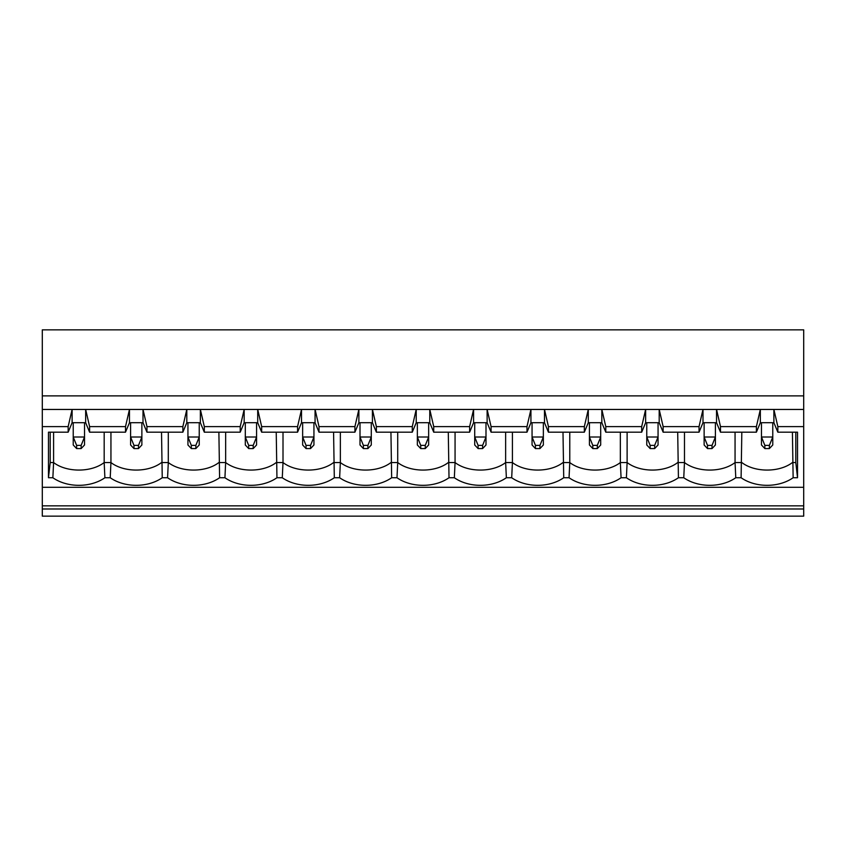 <?xml version="1.0" encoding="UTF-8"?>
<svg xmlns="http://www.w3.org/2000/svg" width="846" height="846" viewBox="0 0 846 846"><rect width="100%" height="100%" fill="white"/><g stroke="black" fill="none" stroke-linecap="round" stroke-linejoin="round"><path stroke-width="1.27" d="M76.626 445.377L76.626 448.57L73.232 444.985L73.232 437.001L84.526 437.001L84.526 444.985L81.142 448.57L81.142 445.377L76.626 445.377L73.232 437.001L73.232 422.714M81.142 445.377L84.526 437.001L84.526 422.714M76.626 448.57L81.142 448.57M133.975 445.377L133.975 448.57L130.591 444.985L130.591 437.001L141.874 437.001L141.874 444.985L138.49 448.57L138.49 445.377L133.975 445.377L130.591 437.001L130.591 422.714M138.49 445.377L141.874 437.001L141.874 422.714M133.975 448.57L138.49 448.57M191.333 445.377L191.333 448.57L187.939 444.985L187.939 437.001L199.233 437.001L199.233 444.985L195.849 448.57L195.849 445.377L191.333 445.377L187.939 437.001L187.939 422.714M195.849 445.377L199.233 437.001L199.233 422.714M191.333 448.57L195.849 448.57M248.682 445.377L248.682 448.57L245.298 444.985L245.298 437.001L256.581 437.001L256.581 444.985L253.197 448.57L253.197 445.377L248.682 445.377L245.298 437.001L245.298 422.714M253.197 445.377L256.581 437.001L256.581 422.714M248.682 448.57L253.197 448.57M306.041 445.377L306.041 448.57L302.646 444.985L302.646 437.001L313.94 437.001L313.94 444.985L310.556 448.57L310.556 445.377L306.041 445.377L302.646 437.001L302.646 422.714M310.556 445.377L313.94 437.001L313.94 422.714M306.041 448.57L310.556 448.57M363.389 445.377L363.389 448.57L360.005 444.985L360.005 437.001L371.288 437.001L371.288 444.985L367.904 448.57L367.904 445.377L363.389 445.377L360.005 437.001L360.005 422.714M367.904 445.377L371.288 437.001L371.288 422.714M363.389 448.57L367.904 448.57M420.737 445.377L420.737 448.57L417.353 444.985L417.353 437.001L428.647 437.001L428.647 444.985L425.263 448.57L425.263 445.377L420.737 445.377L417.353 437.001L417.353 422.714M425.263 445.377L428.647 437.001L428.647 422.714M420.737 448.57L425.263 448.57M478.096 445.377L478.096 448.57L474.712 444.985L474.712 437.001L485.995 437.001L485.995 444.985L482.611 448.57L482.611 445.377L478.096 445.377L474.712 437.001L474.712 422.714M482.611 445.377L485.995 437.001L485.995 422.714M478.096 448.57L482.611 448.57M535.444 445.377L535.444 448.57L532.06 444.985L532.06 437.001L543.354 437.001L543.354 444.985L539.96 448.57L539.96 445.377L535.444 445.377L532.06 437.001L532.06 422.714M539.96 445.377L543.354 437.001L543.354 422.714M535.444 448.57L539.96 448.57M592.803 445.377L592.803 448.57L589.419 444.985L589.419 437.001L600.702 437.001L600.702 444.985L597.318 448.57L597.318 445.377L592.803 445.377L589.419 437.001L589.419 422.714M597.318 445.377L600.702 437.001L600.702 422.714M592.803 448.57L597.318 448.57M650.151 445.377L650.151 448.57L646.767 444.985L646.767 437.001L658.061 437.001L658.061 444.985L654.667 448.57L654.667 445.377L650.151 445.377L646.767 437.001L646.767 422.714M654.667 445.377L658.061 437.001L658.061 422.714M650.151 448.57L654.667 448.57M707.51 445.377L707.51 448.57L704.126 444.985L704.126 437.001L715.409 437.001L715.409 444.985L712.025 448.57L712.025 445.377L707.51 445.377L704.126 437.001L704.126 422.714M712.025 445.377L715.409 437.001L715.409 422.714M707.51 448.57L712.025 448.57M764.858 445.377L764.858 448.57L761.474 444.985L761.474 437.001L772.768 437.001L772.768 444.985L769.374 448.57L769.374 445.377L764.858 445.377L761.474 437.001L761.474 422.714M769.374 445.377L772.768 437.001L772.768 422.714M764.858 448.57L769.374 448.57M68.156 432.179L72.111 422.714L85.658 422.714L89.602 432.179L125.504 432.179L129.459 422.714L143.006 422.714L146.961 432.179L182.863 432.179L186.807 422.714L200.365 422.714L204.309 432.179L240.211 432.179L244.166 422.714L257.713 422.714L261.668 432.179L297.57 432.179L301.514 422.714L315.072 422.714L319.016 432.179L354.918 432.179L358.873 422.714L372.42 422.714L376.375 432.179L412.277 432.179L416.221 422.714L429.779 422.714L433.723 432.179L469.625 432.179L473.58 422.714L487.127 422.714L491.082 432.179L526.984 432.179L530.928 422.714L544.486 422.714L548.43 432.179L584.332 432.179L588.287 422.714L601.834 422.714L605.789 432.179L641.691 432.179L645.635 422.714L659.193 422.714L663.137 432.179L699.039 432.179L702.994 422.714L716.541 422.714L720.496 432.179L756.398 432.179L760.343 422.714L773.889 422.714L777.844 432.179L797.524 432.179L797.524 477.736L793.136 477.736A36.907 26.099 0 0 1 741.107 477.736L735.777 477.736A36.907 26.099 0 0 1 683.758 477.736L678.429 477.736A36.907 26.099 0 0 1 626.4 477.736L621.07 477.736A36.907 26.099 0 0 1 569.051 477.736L563.722 477.736A36.907 26.099 0 0 1 511.693 477.736L506.363 477.736A36.907 26.099 0 0 1 454.344 477.736L449.015 477.736A36.907 26.099 0 0 1 396.986 477.736L391.656 477.736A36.907 26.099 0 0 1 339.637 477.736L334.307 477.736A36.907 26.099 0 0 1 282.278 477.736L276.949 477.736A36.907 26.099 0 0 1 224.93 477.736L219.6 477.736A36.907 26.099 0 0 1 167.571 477.736L162.242 477.736A36.907 26.099 0 0 1 110.223 477.736L104.893 477.736A36.907 26.099 0 0 1 52.864 477.736L48.476 477.736L48.476 432.179L68.156 432.179L68.156 426.617L42.3 426.617L42.3 516.145L803.7 516.145L803.7 508.985L42.3 508.985M803.7 395.886L42.3 395.886L42.3 329.855L803.7 329.855L803.7 487.296L42.3 487.296M803.7 426.617L777.844 426.617L777.844 432.179M735.058 432.179L735.058 462.55L741.826 462.55C754.822 472.576 779.409 472.576 792.406 462.55L795.8 462.55L795.8 432.179M795.8 462.55L797.524 477.736M741.826 432.179L741.107 477.736M792.406 432.179L793.136 477.736M684.477 432.179L684.477 462.55C697.474 472.576 722.061 472.576 735.058 462.55L735.777 477.736M627.119 432.179L627.119 462.55C640.115 472.576 664.702 472.576 677.699 462.55L684.477 462.55L683.758 477.736M756.398 432.179L756.398 426.617L720.496 426.617L716.541 409.453L601.834 409.453L605.789 426.617L641.691 426.617L645.635 409.453L645.635 422.714M756.398 426.617L760.343 409.453L716.541 409.453L716.541 422.714M641.691 432.179L641.691 426.617M659.193 422.714L659.193 409.453L663.137 426.617L663.137 432.179M677.699 432.179L678.429 477.736M620.351 432.179L620.351 462.55L627.119 462.55L626.4 477.736M569.77 432.179L569.77 462.55C582.767 472.576 607.354 472.576 620.351 462.55L621.07 477.736M512.422 432.179L512.422 462.55C525.408 472.576 549.995 472.576 562.992 462.55L569.77 462.55L569.051 477.736M526.984 432.179L526.984 426.617L530.928 409.453L42.3 409.453L42.3 426.617M530.928 422.714L530.928 409.453L544.486 409.453L548.43 426.617L548.43 432.179M544.486 422.714L544.486 409.453L588.287 409.453L588.287 422.714M562.992 432.179L563.722 477.736M505.644 432.179L505.644 462.55L512.422 462.55L511.693 477.736M699.039 432.179L699.039 426.617L663.137 426.617M699.039 426.617L702.994 409.453L702.994 422.714M605.789 432.179L605.789 426.617M104.174 432.179L104.174 462.55L110.942 462.55L110.223 477.736M53.594 432.179L53.594 462.55C66.591 472.576 91.178 472.576 104.174 462.55L104.893 477.736M52.864 477.736L53.594 462.55L50.2 462.55L50.2 432.179M584.332 432.179L584.332 426.617L588.287 409.453L601.834 409.453L601.834 422.714M720.496 432.179L720.496 426.617M803.7 409.453L773.889 409.453L777.844 426.617M773.889 422.714L773.889 409.453L760.343 409.453L760.343 422.714M469.625 432.179L469.625 426.617L473.58 409.453L473.58 422.714M487.127 422.714L487.127 409.453L491.082 426.617L491.082 432.179M455.063 432.179L455.063 462.55C468.06 472.576 492.647 472.576 505.644 462.55L506.363 477.736M412.277 432.179L412.277 426.617L416.221 409.453L416.221 422.714M429.779 422.714L429.779 409.453L433.723 426.617L433.723 432.179M397.715 432.179L397.715 462.55C410.712 472.576 435.288 472.576 448.285 462.55L455.063 462.55L454.344 477.736M448.285 432.179L449.015 477.736M354.918 432.179L354.918 426.617L358.873 409.453L358.873 422.714M372.42 422.714L372.42 409.453L376.375 426.617L376.375 432.179M340.356 432.179L340.356 462.55C353.353 472.576 377.94 472.576 390.937 462.55L397.715 462.55L396.986 477.736M390.937 432.179L391.656 477.736M297.57 432.179L297.57 426.617L301.514 409.453L301.514 422.714M315.072 422.714L315.072 409.453L319.016 426.617L319.016 432.179M283.008 432.179L283.008 462.55C296.005 472.576 320.592 472.576 333.578 462.55L340.356 462.55L339.637 477.736M333.578 432.179L334.307 477.736M240.211 432.179L240.211 426.617L244.166 409.453L244.166 422.714M257.713 422.714L257.713 409.453L261.668 426.617L261.668 432.179M225.649 432.179L225.649 462.55C238.646 472.576 263.233 472.576 276.23 462.55L283.008 462.55L282.278 477.736M276.23 432.179L276.949 477.736M182.863 432.179L182.863 426.617L186.807 409.453L186.807 422.714M200.365 422.714L200.365 409.453L204.309 426.617L204.309 432.179M168.301 432.179L168.301 462.55C181.298 472.576 205.885 472.576 218.881 462.55L225.649 462.55L224.93 477.736M218.881 432.179L219.6 477.736M125.504 432.179L125.504 426.617L129.459 409.453L129.459 422.714M143.006 422.714L143.006 409.453L146.961 426.617L146.961 432.179M110.942 432.179L110.942 462.55C123.939 472.576 148.526 472.576 161.523 462.55L168.301 462.55L167.571 477.736M161.523 432.179L162.242 477.736M72.111 422.714L72.111 409.453L68.156 426.617M85.658 422.714L85.658 409.453L89.602 426.617L89.602 432.179M42.3 395.886L42.3 409.453M803.7 487.296L803.7 508.985M803.7 505.845L42.3 505.845M125.504 426.617L89.602 426.617M50.2 462.55L48.476 477.736M182.863 426.617L146.961 426.617M240.211 426.617L204.309 426.617M297.57 426.617L261.668 426.617M354.918 426.617L319.016 426.617M412.277 426.617L376.375 426.617M469.625 426.617L433.723 426.617M526.984 426.617L491.082 426.617M584.332 426.617L548.43 426.617"/></g></svg>
